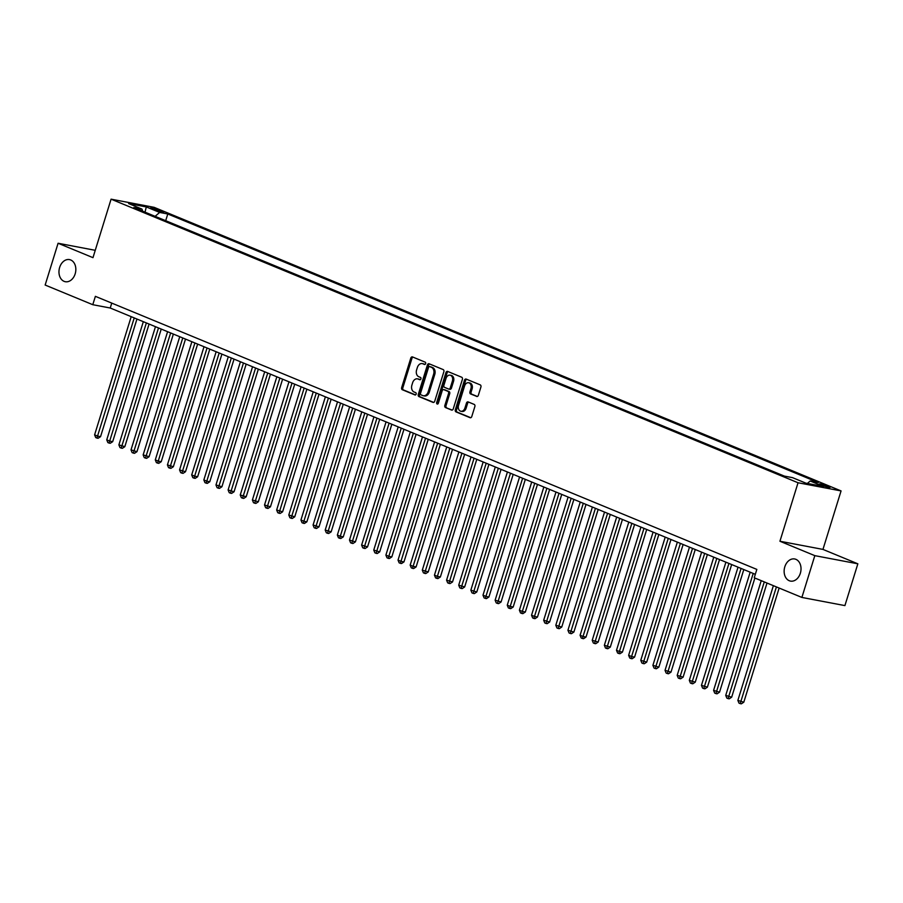 <?xml version="1.0" encoding="UTF-8"?>
<svg xmlns="http://www.w3.org/2000/svg" width="903" height="903" viewBox="0 0 903 903"><rect width="100%" height="100%" fill="white"/><g stroke="black" fill="none" stroke-linecap="round" stroke-linejoin="round"><path stroke-width="1.35" d="M425.64 363.649A1.208 0.892 -79.3 0 0 425.155 362.148L412.502 356.933A1.727 1.275 -79.3 0 0 410.797 358.073L401.666 387.601A1.727 1.275 -79.3 0 0 402.343 389.735L415.008 394.961A1.208 0.892 -79.3 0 0 415.719 392.67L414.071 391.992A5.52 4.086 -79.3 0 1 411.892 385.163L412.648 382.703A5.52 4.086 -79.3 0 1 417.491 378.854A5.52 4.086 -79.3 0 1 418.089 379.034L419.726 379.711A1.208 0.892 -79.3 0 0 420.437 377.409L418.8 376.732A5.52 4.086 -79.3 0 1 416.61 369.914L417.378 367.453A5.52 4.086 -79.3 0 1 422.22 363.593A5.52 4.086 -79.3 0 1 422.807 363.774L424.444 364.451A1.208 0.892 -79.3 0 0 425.64 363.649M784.809 566.824A11.254 8.33 -79.3 0 0 790.475 581.092A11.254 8.33 -79.3 0 0 800.351 573.236A11.254 8.33 -79.3 0 0 794.674 558.968A11.254 8.33 -79.3 0 0 784.809 566.824M59.632 267.457A11.254 8.33 -79.3 0 0 65.298 281.713A11.254 8.33 -79.3 0 0 75.163 273.869A11.254 8.33 -79.3 0 0 69.497 259.601A11.254 8.33 -79.3 0 0 59.632 267.457M828.446 486.356A5.632 0.576 17.2 0 0 822.689 484.471A5.632 0.576 17.2 0 0 819.348 483.985A5.632 0.576 17.2 0 0 821.008 484.945A5.632 0.576 17.2 0 0 826.764 486.83A5.632 0.576 17.2 0 0 830.105 487.315A5.632 0.576 17.2 0 0 828.446 486.356M476.649 396.451A1.727 1.275 -79.3 0 0 478.353 395.3L480.915 387.015A1.727 1.275 -79.3 0 0 480.227 384.881L466.174 379.079A1.727 1.275 -79.3 0 0 464.469 380.231L455.326 409.759A1.727 1.275 -79.3 0 0 456.015 411.892L470.068 417.694A1.727 1.275 -79.3 0 0 471.772 416.543L474.865 406.542A1.727 1.275 -79.3 0 0 474.188 404.409L468.172 401.925A1.727 1.275 -79.3 0 0 466.467 403.077L464.932 408.032A4.617 3.42 -79.3 0 1 460.891 411.26A4.617 3.42 -79.3 0 1 458.566 405.402L464.582 385.965A4.617 3.42 -79.3 0 1 468.623 382.748A4.617 3.42 -79.3 0 1 470.948 388.595L469.944 391.834A1.727 1.275 -79.3 0 0 470.632 393.968L477.032 396.519M779.932 541.247L814.822 555.65L801.887 597.436L844.915 605.597L857.85 563.811L822.96 549.408L841.065 490.916L798.038 482.755L779.932 541.247L822.96 549.408M95.255 250.312L58.085 243.257L92.975 257.66L111.08 199.168L798.038 482.755M58.085 243.257L45.15 285.043L92.783 304.706L110.234 308.013L755.326 574.319M801.887 597.436L754.253 577.773L756.838 569.409L95.379 296.342L92.783 304.706M443.858 371.72A1.727 1.275 -79.3 0 0 443.181 369.587L429.117 363.785A1.727 1.275 -79.3 0 0 427.424 364.936L418.281 394.464A1.727 1.275 -79.3 0 0 418.969 396.598L433.022 402.399A1.727 1.275 -79.3 0 0 434.715 401.248L443.858 371.72M447.651 371.438L461.704 377.24A1.727 1.275 -79.3 0 1 462.392 379.373L453.25 408.901A1.727 1.275 -79.3 0 1 451.545 410.052L445.529 407.569A1.727 1.275 -79.3 0 1 444.852 405.436L448.554 393.46A1.727 1.275 -79.3 0 0 447.865 391.326L443.881 389.678A1.727 1.275 -79.3 0 0 442.177 390.83L438.316 403.291A1.208 0.892 -79.3 0 1 436.657 402.603L445.947 372.589A1.727 1.275 -79.3 0 1 447.651 371.438M152.257 208.841L163.736 212.239L159.459 210.207L150.654 207.916L152.257 208.841M841.065 490.916L154.108 207.329L111.08 199.168M807.35 483.432L810.183 480.994L818.321 482.541L167.777 213.977L159.639 212.442L155.124 216.336M810.183 480.994L823.536 486.503L805.86 483.15L792.507 477.642L784.368 476.095L133.825 207.543L141.963 209.09L128.621 203.57L146.286 206.922L159.639 212.442M814.822 555.65L857.85 563.811M111.746 303.103L110.234 308.013M165.701 220.704L167.777 213.977M142.685 211.2L141.963 209.09M145.033 212.171L146.286 206.922M425.02 364.428L423.97 363.999A5.52 4.086 -79.3 0 0 423.383 363.819L422.22 363.593M417.491 378.854L418.653 379.068A5.52 4.086 -79.3 0 1 419.252 379.249L420.301 379.678M412.987 357.125A1.727 1.275 -79.3 0 0 411.96 358.299L402.828 387.827A1.727 1.275 -79.3 0 0 403.506 389.961L415.572 394.938M429.602 363.988A1.727 1.275 -79.3 0 0 428.586 365.162L419.443 394.69A1.727 1.275 -79.3 0 0 420.132 396.823L433.7 402.422M429.715 366.629A1.208 0.892 -79.3 0 0 428.53 367.431L420.505 393.347A1.208 0.892 -79.3 0 0 420.99 394.848L422.717 395.559A5.52 4.086 -79.3 0 0 423.304 395.728A5.52 4.086 -79.3 0 0 428.146 391.879L433.632 374.158A5.52 4.086 -79.3 0 0 431.442 367.34L429.715 366.629L430.878 366.844A1.208 0.892 -79.3 0 0 430.618 366.799M423.304 395.728L424.466 395.954A5.52 4.086 -79.3 0 0 429.309 392.105L428.146 391.879M430.878 366.844L432.616 367.555A5.52 4.086 -79.3 0 1 434.794 374.384L429.309 392.105M452.222 410.075L445.529 407.569M444.66 389.825A1.727 1.275 -79.3 0 1 445.044 389.893L449.039 391.541A1.727 1.275 -79.3 0 1 449.717 393.674L446.014 405.65A1.727 1.275 -79.3 0 0 446.692 407.784M448.125 371.641A1.727 1.275 -79.3 0 0 447.109 372.804L437.82 402.828A1.208 0.892 -79.3 0 0 437.899 403.946M452.403 381.032A4.617 3.42 -79.3 0 0 450.078 375.174A4.617 3.42 -79.3 0 0 446.026 378.402L443.904 385.254A1.727 1.275 -79.3 0 0 444.592 387.376L448.577 389.024A1.727 1.275 -79.3 0 0 450.281 387.884L452.403 381.032L453.566 381.247A4.617 3.42 -79.3 0 0 451.24 375.4L450.078 375.174M448.96 389.103L449.739 389.249A1.727 1.275 -79.3 0 0 451.444 388.098L450.281 387.884M453.566 381.247L451.444 388.098M468.623 382.748L469.786 382.962A4.617 3.42 -79.3 0 1 472.111 388.821L471.106 392.06A1.727 1.275 -79.3 0 0 471.795 394.193L477.326 396.473M460.891 411.26L462.054 411.475A4.617 3.42 -79.3 0 0 466.095 408.258L464.932 408.032M468.657 402.128A1.727 1.275 -79.3 0 0 467.63 403.291L466.095 408.258M466.659 379.283A1.727 1.275 -79.3 0 0 465.632 380.456L456.489 409.985A1.727 1.275 -79.3 0 0 457.178 412.118L470.756 417.717M131.195 316.671L94.601 434.851L97.637 436.104L100.549 436.657L136.951 319.041M100.549 436.657L98.088 438.282L96.926 438.068L134.22 317.924M96.926 438.068L95.718 437.56L94.601 434.851M143.329 321.671L106.746 439.863L109.771 441.115L112.683 441.669L149.085 324.053M112.683 441.669L110.234 443.294L109.06 443.08L146.365 322.924M109.06 443.08L107.852 442.572L106.746 439.863M155.463 326.683L118.88 444.874L124.817 446.68L161.231 329.064M124.817 446.68L122.368 448.306L121.205 448.091L158.499 327.936M121.205 448.091L119.986 447.583L118.88 444.874M167.597 331.694L131.014 449.886L136.963 451.681L173.365 334.076M136.963 451.681L134.502 453.317L133.339 453.092L170.633 332.947M133.339 453.092L132.12 452.595L131.014 449.886M179.742 336.706L143.148 454.898L149.097 456.692L185.499 339.088M149.097 456.692L146.636 458.329L145.473 458.103L182.767 337.959M145.473 458.103L144.266 457.607L143.148 454.898M191.876 341.718L155.293 459.898L158.318 461.151L161.231 461.704L197.633 344.099M161.231 461.704L158.781 463.341L157.619 463.115L194.913 342.971M157.619 463.115L156.4 462.618L155.293 459.898M204.01 346.729L167.427 464.91L173.365 466.716L209.778 349.111M173.365 466.716L170.915 468.352L169.753 468.126L207.047 347.982M169.753 468.126L168.534 467.63L167.427 464.91M216.144 351.741L179.562 469.921L185.51 471.727L221.912 354.123M185.51 471.727L183.049 473.364L181.887 473.138L219.181 352.994M181.887 473.138L180.679 472.641L179.562 469.921M228.29 356.753L191.696 474.933L194.732 476.186L197.644 476.739L234.046 359.123M197.644 476.739L195.183 478.364L194.021 478.15L231.315 358.006M194.021 478.15L192.813 477.653L191.696 474.933M240.424 361.764L203.841 479.944L206.877 481.197L209.778 481.75L246.18 364.135M209.778 481.75L207.329 483.376L206.166 483.161L243.46 363.006M206.166 483.161L204.947 482.654L203.841 479.944M252.558 366.765L215.975 484.956L221.912 486.762L258.326 369.146M221.912 486.762L219.463 488.388L218.3 488.173L255.594 368.018M218.3 488.173L217.081 487.665L215.975 484.956M264.692 371.776L228.109 489.968L234.058 491.774L270.46 374.158M234.058 491.774L231.597 493.399L230.434 493.185L267.728 373.029M230.434 493.185L229.227 492.677L228.109 489.968M276.837 376.788L240.243 494.979L246.192 496.774L282.594 379.17M246.192 496.774L243.731 498.411L242.568 498.185L279.862 378.041M242.568 498.185L241.361 497.688L240.243 494.979M288.971 381.8L252.388 499.991L258.326 501.786L294.728 384.181M258.326 501.786L255.876 503.422L254.714 503.197L292.008 383.053M254.714 503.197L253.495 502.7L252.388 499.991M301.105 386.811L264.523 504.991L270.46 506.797L306.873 389.193M270.46 506.797L268.01 508.434L266.848 508.208L304.142 388.064M266.848 508.208L265.629 507.712L264.523 504.991M313.239 391.823L276.657 510.003L282.605 511.809L319.007 394.205M282.605 511.809L280.144 513.446L278.982 513.22L316.276 393.076M278.982 513.22L277.774 512.723L276.657 510.003M325.385 396.835L288.791 515.015L294.739 516.821L331.141 399.216M294.739 516.821L292.279 518.457L291.116 518.232L328.41 398.088M291.116 518.232L289.908 517.735L288.791 515.015M337.519 401.846L300.936 520.026L303.972 521.279L306.873 521.832L343.275 404.217M306.873 521.832L304.424 523.458L303.261 523.243L340.555 403.099M303.261 523.243L302.042 522.735L300.936 520.026M349.653 406.847L313.07 525.038L319.007 526.844L355.421 409.228M319.007 526.844L316.558 528.469L315.395 528.255L352.689 408.1M315.395 528.255L314.176 527.747L313.07 525.038M361.787 411.858L325.204 530.05L331.153 531.856L367.555 414.24M331.153 531.856L328.692 533.481L327.529 533.267L364.823 413.111M327.529 533.267L326.322 532.759L325.204 530.05M373.932 416.87L337.35 535.061L340.375 536.314L343.287 536.867L379.689 419.252M343.287 536.867L340.826 538.493L339.663 538.278L376.957 418.123M339.663 538.278L338.456 537.77L337.35 535.061M386.066 421.882L349.484 540.073L355.421 541.868L391.834 424.263M355.421 541.868L352.971 543.504L351.809 543.279L389.103 423.135M351.809 543.279L350.59 542.782L349.484 540.073M398.2 426.893L361.618 545.073L367.555 546.879L403.968 429.275M367.555 546.879L365.105 548.516L363.943 548.29L401.237 428.146M363.943 548.29L362.724 547.794L361.618 545.073M410.334 431.905L373.752 550.085L379.7 551.891L416.102 434.287M379.7 551.891L377.24 553.528L376.077 553.302L413.371 433.158M376.077 553.302L374.869 552.805L373.752 550.085M422.48 436.917L385.897 555.097L388.922 556.35L391.834 556.903L428.236 439.298M391.834 556.903L389.374 558.539L388.211 558.314L425.516 438.169M388.211 558.314L387.003 557.817L385.897 555.097M434.614 441.928L398.031 560.108L401.067 561.361L403.968 561.914L440.382 444.299M403.968 561.914L401.519 563.551L400.356 563.325L437.65 443.181M400.356 563.325L399.137 562.829L398.031 560.108M446.748 446.94L410.165 565.12L413.202 566.373L416.102 566.926L452.516 449.31M416.102 566.926L413.653 568.551L412.49 568.337L449.784 448.193M412.49 568.337L411.271 567.829L410.165 565.12M458.882 451.94L422.299 570.132L428.248 571.938L464.65 454.322M428.248 571.938L425.787 573.563L424.624 573.349L461.918 453.193M424.624 573.349L423.417 572.841L422.299 570.132M471.027 456.952L434.445 575.143L437.47 576.396L440.382 576.949L476.784 459.334M440.382 576.949L437.921 578.575L436.759 578.36L474.064 458.205M436.759 578.36L435.551 577.852L434.445 575.143M483.161 461.964L446.579 580.155L452.516 581.961L488.929 464.345M452.516 581.961L450.066 583.586L448.904 583.372L486.198 463.216M448.904 583.372L447.685 582.864L446.579 580.155M495.296 466.975L458.713 585.167L464.65 586.961L501.063 469.357M464.65 586.961L462.201 588.598L461.038 588.372L498.332 468.228M461.038 588.372L459.819 587.876L458.713 585.167M507.43 471.987L470.847 590.167L476.795 591.973L513.197 474.368M476.795 591.973L474.335 593.61L473.172 593.384L510.466 473.24M473.172 593.384L471.964 592.887L470.847 590.167M519.575 476.998L482.992 595.179L486.017 596.431L488.929 596.985L525.332 479.38M488.929 596.985L486.469 598.621L485.306 598.396L522.611 478.251M485.306 598.396L484.098 597.899L482.992 595.179M531.709 482.01L495.126 600.19L501.063 601.996L537.477 484.392M501.063 601.996L498.614 603.633L497.451 603.407L534.745 483.263M497.451 603.407L496.232 602.911L495.126 600.19M543.843 487.022L507.26 605.202L510.297 606.455L513.197 607.008L549.611 489.392M513.197 607.008L510.748 608.633L509.585 608.419L546.879 488.275M509.585 608.419L508.366 607.922L507.26 605.202M555.988 492.033L519.394 610.214L522.431 611.466L525.343 612.02L561.745 494.404M525.343 612.02L522.882 613.645L521.72 613.43L559.013 493.286M521.72 613.43L520.512 612.923L519.394 610.214M568.122 497.034L531.54 615.225L534.565 616.478L537.477 617.031L573.879 499.415M537.477 617.031L535.027 618.657L533.854 618.442L571.159 498.287M533.854 618.442L532.646 617.934L531.54 615.225M580.257 502.045L543.674 620.237L549.611 622.043L586.024 504.427M549.611 622.043L547.162 623.668L545.999 623.454L583.293 503.298M545.999 623.454L544.78 622.946L543.674 620.237M592.391 507.057L555.808 625.248L561.756 627.043L598.158 509.439M561.756 627.043L559.296 628.68L558.133 628.454L595.427 508.31M558.133 628.454L556.914 627.957L555.808 625.248M604.536 512.069L567.942 630.26L573.89 632.055L610.293 514.45M573.89 632.055L571.43 633.692L570.267 633.466L607.561 513.322M570.267 633.466L569.059 632.969L567.942 630.26M616.67 517.08L580.087 635.26L583.112 636.513L586.024 637.066L622.427 519.462M586.024 637.066L583.575 638.703L582.412 638.477L619.706 518.333M582.412 638.477L581.193 637.981L580.087 635.26M628.804 522.092L592.221 640.272L598.158 642.078L634.572 524.474M598.158 642.078L595.709 643.715L594.546 643.489L631.84 523.345M594.546 643.489L593.327 642.992L592.221 640.272M640.938 527.104L604.355 645.284L610.304 647.09L646.706 529.485M610.304 647.09L607.843 648.726L606.681 648.501L643.974 528.357M606.681 648.501L605.461 648.004L604.355 645.284M653.083 532.115L616.489 650.295L619.526 651.548L622.438 652.101L658.84 534.486M622.438 652.101L619.977 653.727L618.815 653.512L656.109 533.368M618.815 653.512L617.607 653.016L616.489 650.295M665.218 537.127L628.635 655.307L631.66 656.56L634.572 657.113L670.974 539.497M634.572 657.113L632.123 658.738L630.96 658.524L668.254 538.369M630.96 658.524L629.741 658.016L628.635 655.307M677.352 542.127L640.769 660.319L646.706 662.125L683.12 544.509M646.706 662.125L644.257 663.75L643.094 663.536L680.388 543.38M643.094 663.536L641.875 663.028L640.769 660.319M689.486 547.139L652.903 665.33L658.851 667.136L695.254 549.521M658.851 667.136L656.391 668.762L655.228 668.547L692.522 548.392M655.228 668.547L654.02 668.039L652.903 665.33M701.631 552.151L665.037 670.342L670.985 672.137L707.388 554.532M670.985 672.137L668.525 673.773L667.362 673.548L704.656 553.404M667.362 673.548L666.154 673.051L665.037 670.342M713.765 557.162L677.182 675.354L683.12 677.148L719.522 559.544M683.12 677.148L680.67 678.785L679.507 678.559L716.801 558.415M679.507 678.559L678.288 678.063L677.182 675.354M725.899 562.174L689.316 680.354L695.254 682.16L731.667 564.556M695.254 682.16L692.804 683.797L691.642 683.571L728.935 563.427M691.642 683.571L690.423 683.074L689.316 680.354M738.033 567.186L701.45 685.366L707.399 687.172L743.801 569.567M707.399 687.172L704.938 688.808L703.776 688.583L741.07 568.438M703.776 688.583L702.568 688.086L701.45 685.366M750.179 572.197L713.584 690.377L719.533 692.183L754.874 578.022M719.533 692.183L717.072 693.82L715.91 693.594L753.204 573.45M715.91 693.594L714.702 693.098L713.584 690.377M761.24 580.652L725.73 695.389L731.667 697.195L767.008 583.033M731.667 697.195L729.218 698.82L728.055 698.606L764.277 581.904M728.055 698.606L726.836 698.098L725.73 695.389M773.386 585.663L737.864 700.401L743.801 702.207L779.142 588.045M743.801 702.207L741.352 703.832L740.189 703.618L776.411 586.916M740.189 703.618L738.97 703.11L737.864 700.401M159.097 211.381L159.459 210.207M161.885 212.103L162.134 211.313M423.97 363.999L422.807 363.774M419.252 379.249L418.089 379.034M403.506 389.961L402.343 389.735M402.828 387.827L401.666 387.601M411.96 358.299L410.797 358.073M420.132 396.823L418.969 396.598M419.443 394.69L418.281 394.464M428.586 365.162L427.424 364.936M434.794 374.384L433.632 374.158M432.616 367.555L431.442 367.34M446.014 405.65L444.852 405.436M449.717 393.674L448.554 393.46M449.039 391.541L447.865 391.326M445.044 389.893L443.881 389.678M437.82 402.828L436.657 402.603M447.109 372.804L445.947 372.589M471.795 394.193L470.632 393.968M471.106 392.06L469.944 391.834M472.111 388.821L470.948 388.595M467.63 403.291L466.467 403.077M457.178 412.118L456.015 411.892M456.489 409.985L455.326 409.759M465.632 380.456L464.469 380.231M430.754 366.81L429.591 366.584M444.852 389.848L443.689 389.622M449.931 389.306L448.768 389.08"/></g></svg>
